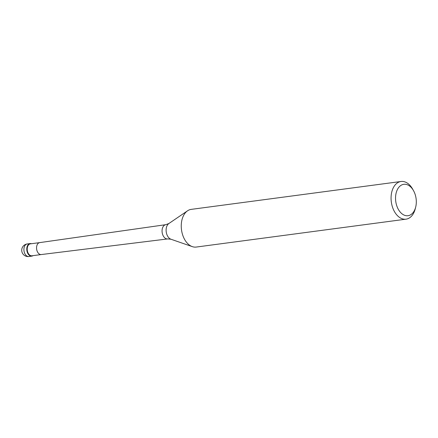 <?xml version="1.0" encoding="UTF-8"?>
<svg xmlns="http://www.w3.org/2000/svg" width="438" height="438" viewBox="0 0 438 438"><rect width="100%" height="100%" fill="white"/><g stroke="black" fill="none" stroke-linecap="round" stroke-linejoin="round"><path stroke-width="0.66" d="M29.576 255.535A6.335 4.106 -97.6 0 1 26.784 248.718A6.335 4.106 -97.6 0 1 30.091 243.572A6.335 4.106 -97.6 0 1 31.405 243.72A6.335 4.106 82.4 0 0 26.877 247.755A6.335 4.106 82.4 0 0 29.576 255.535A6.335 4.106 82.4 0 0 32.992 255.65A6.335 4.106 -97.6 0 1 31.76 256.137A6.335 4.106 -97.6 0 1 29.576 255.535M30.375 243.856A6.017 3.904 82.4 0 0 27.227 248.746A6.017 3.904 82.4 0 0 29.883 255.223A6.017 3.904 82.4 0 0 31.958 255.792L41.276 254.549A6.017 3.904 -97.6 0 1 41.265 254.555A6.017 3.904 -97.6 0 1 39.206 253.98A6.017 3.904 -97.6 0 1 36.557 247.519A6.017 3.904 -97.6 0 1 39.677 242.619A6.017 3.904 -97.6 0 1 39.699 242.614L30.375 243.856M401.027 181.485L191.214 209.375A19.009 12.319 82.4 0 0 187.552 210.804A19.009 12.319 82.4 0 0 181.305 227.771A19.009 12.319 82.4 0 0 189.654 245.258A19.009 12.319 82.4 0 0 192.315 246.632A19.009 12.319 82.4 0 0 196.224 247.059L406.037 219.17A19.009 12.319 -97.6 0 1 399.472 217.368A19.009 12.319 -97.6 0 1 391.09 196.919A19.009 12.319 -97.6 0 1 401.027 181.485A19.009 12.319 -97.6 0 1 407.592 183.281A19.009 12.319 -97.6 0 1 412.612 189.052L413.488 190.612A15.839 10.266 -97.6 0 1 415.678 207.103A15.839 10.266 -97.6 0 1 402.538 214.209A15.839 10.266 -97.6 0 1 396.1 193.18A15.839 10.266 -97.6 0 1 409.306 185.805A15.839 10.266 -97.6 0 1 413.488 190.612M415.678 207.103L415.24 208.838A19.009 12.319 -97.6 0 1 406.037 219.17M30.091 243.572L27.222 243.955A6.335 4.106 82.4 0 0 23.909 249.102A6.335 4.106 82.4 0 0 26.707 255.918A6.335 4.106 82.4 0 0 28.892 256.515L31.76 256.137M165.23 238.245A7.189 4.659 -97.6 0 1 162.065 230.53A7.189 4.659 -97.6 0 1 165.794 224.678L168.871 223.528A8.333 5.398 82.4 0 0 166.133 230.963A8.333 5.398 82.4 0 0 169.796 238.633A8.333 5.398 82.4 0 0 170.962 239.236L167.688 238.924A7.189 4.659 -97.6 0 1 165.23 238.245M27.222 243.955A6.335 6.335 0 0 0 24.44 255.436A6.335 6.335 0 0 0 28.892 256.515M39.677 242.619L165.794 224.678M41.265 254.555L167.688 238.924M168.871 223.528L187.552 210.804M170.962 239.236L192.315 246.632"/></g></svg>
